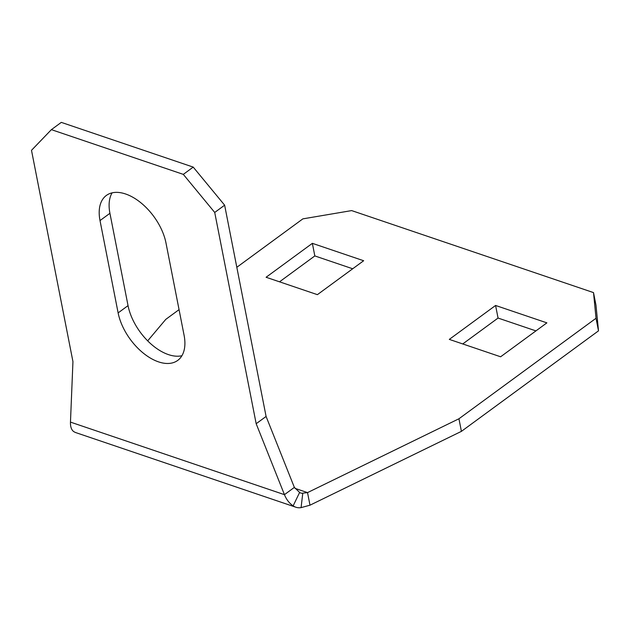 <?xml version="1.0" encoding="UTF-8"?>
<svg xmlns="http://www.w3.org/2000/svg" width="630" height="630" viewBox="0 0 630 630"><rect width="100%" height="100%" fill="white"/><g stroke="black" fill="none" stroke-linecap="round" stroke-linejoin="round"><path stroke-width="0.94" d="M125.583 193.985A45.029 25.822 53.8 0 1 165.974 242.936L184.086 335.27A45.029 25.822 53.8 0 1 177.731 360.399A45.029 25.822 53.8 0 1 143.687 353.43A45.029 25.822 53.8 0 1 118.125 312.905L100.013 220.571A45.029 25.822 53.8 0 1 106.368 195.442A45.029 25.822 53.8 0 1 125.583 193.985M181.92 355.722A45.029 25.822 53.8 0 1 128.04 305.629L109.927 213.302A45.029 25.822 53.8 0 1 112.093 192.851M183.306 174.376L193.221 167.107L61.299 122.377L51.384 129.646L31.5 150.326L72.946 361.596L70.466 422.108C70.324 426.368 71.269 429.424 73.3 431.274A25.011 15.86 108.7 0 0 76.017 432.684L295.88 507.229A25.011 15.86 -71.3 0 1 293.163 505.827C289.383 503.378 286.477 499.653 284.445 494.66L256.174 423.722L214.72 212.452L183.306 174.376L51.384 129.646M193.221 167.107L224.634 205.183L214.72 212.452M295.88 507.229A25.011 15.86 -71.3 0 0 301.077 507.623L309.991 505.189L307.527 492.605L302.778 493.172A10.009 6.339 -71.3 0 1 300.699 493.014A10.009 6.339 -71.3 0 1 299.612 492.455L294.36 487.392L266.088 416.454L224.634 205.183M293.163 505.827L299.612 492.455M301.077 507.623L302.778 493.172M352.698 268.774L314.827 255.93L279.523 281.823M535.925 330.892L498.054 318.055L462.743 343.941M598.5 330.852L596.027 318.26L593.515 292.603L595.98 305.188L598.5 330.852L461.412 431.361L458.939 418.769L307.527 492.605L295.045 488.368M309.991 505.189L461.412 431.361M266.088 277.263L317.394 294.659L363.66 260.733L312.362 243.338L266.088 277.263M495.582 305.463L449.308 339.389L500.614 356.785L546.887 322.859L495.582 305.463L498.054 318.055M593.515 292.603L351.658 210.593L302.873 218.862L236.825 267.285M179.062 309.637L165.785 319.371L147.68 340.854M596.027 318.26L458.939 418.769M256.174 423.722L266.088 416.454M70.466 422.108L284.445 494.66L294.36 487.392M314.827 255.93L312.362 243.338M118.125 312.905L128.04 305.629M100.013 220.571L109.927 213.302"/></g></svg>
